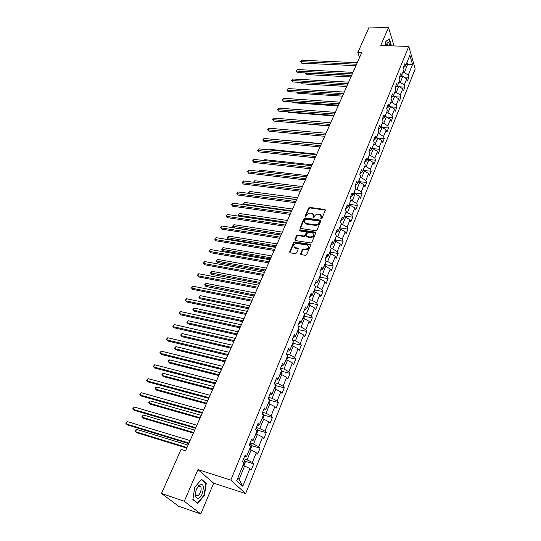 <?xml version="1.0" encoding="UTF-8"?>
<svg xmlns="http://www.w3.org/2000/svg" width="541" height="541" viewBox="0 0 541 541"><rect width="100%" height="100%" fill="white"/><g stroke="black" fill="none" stroke-linecap="round" stroke-linejoin="round"><path stroke-width="0.81" d="M321.09 218.868L321.909 218.415L325.324 210.314L324.796 209.441L309.756 207.406L308.607 208.042L305.144 216.048L305.496 216.664L306.754 215.169C307.552 213.729 308.783 213.046 310.46 213.12L312.482 213.526L313.347 216.096L313.09 217.712L314.071 217.306L314.517 216.258C315.308 214.811 316.546 214.121 318.236 214.202L320.299 214.621L321.171 217.198L320.725 218.246L321.09 218.868M300.62 253.675L301.134 254.622L305.455 255.332L306.652 254.676L310.615 245.256L310.277 244.383L294.859 241.922L293.682 242.571L289.658 251.869L290.003 252.762L295.312 253.655L296.495 252.999L298.213 248.982L297.875 248.103L294.71 247.521C292.985 245.486 293.736 244.119 296.968 243.43L307.491 245.161C309.209 247.217 308.451 248.59 305.205 249.266L303.521 248.995L302.331 249.651L300.62 253.675L300.85 254.52M197.952 469.595L184.292 501.297L161.489 493.446L178.544 506.193L200.772 513.95L213.675 483.174L245.661 493.595L230.811 480.117L197.952 469.595L213.675 483.174M394.064 45.938L388.485 27.49L380.729 45.491L408.786 46.431L230.811 480.117M388.485 27.49L369.158 27.05L357.804 52.558L359.542 57.529M161.489 493.446L181.086 449.422L185.543 450.809L361.679 52.707L357.804 52.558M315.816 230.75L316.992 230.094L320.833 220.965L320.549 220.153L305.212 217.928L304.056 218.571L300.154 227.592L300.451 228.424L315.816 230.75M315.761 233.022L311.866 242.287L310.676 242.943L295.447 240.549L294.946 239.636L296.644 235.707L297.82 235.058L303.947 235.998L305.124 235.349L306.24 232.738L305.929 231.893L299.214 230.838L299.822 229.797L315.241 232.109L315.761 233.022M245.661 493.595L415.19 68.964L408.786 46.431M253.749 463.853L252.37 462.474L256.292 452.729L257.651 454.136L260.065 448.117L258.726 446.69L262.574 437.108L263.9 438.562L266.273 432.644L264.968 431.177L268.755 421.764L270.04 423.258L272.373 417.442L271.102 415.934L274.821 406.683L276.079 408.212L278.372 402.497L277.127 400.949L280.786 391.853L282.01 393.429L284.268 387.802L283.058 386.22L286.656 377.28L287.846 378.889L290.064 373.358L288.88 371.741L292.424 362.95L293.587 364.593L295.765 359.156L294.615 357.5L298.091 348.85L299.227 350.527L301.378 345.185L300.248 343.494L303.67 334.994L304.779 336.698L306.889 331.444L305.793 329.719L309.161 321.354L310.243 323.092L312.319 317.919L311.244 316.167L314.558 307.937L315.613 309.709L317.655 304.617L316.613 302.838L319.866 294.737L320.901 296.536L322.909 291.531L321.888 289.719L325.094 281.753L326.101 283.579L328.083 278.642L327.082 276.809L330.24 268.965L331.22 270.818L333.168 265.962L332.201 264.103L335.305 256.38L336.259 258.26L338.179 253.479L337.232 251.592L340.289 243.991L341.222 245.898L343.109 241.191L342.189 239.278L345.199 231.798L346.112 233.726L347.971 229.093L347.065 227.152L350.034 219.788L350.92 221.736L352.752 217.171L351.873 215.217L354.788 207.96L355.66 209.928L357.459 205.438L356.6 203.457L359.481 196.309L360.326 198.304L362.098 193.874L361.266 191.879L364.093 184.833L364.925 186.848L366.67 182.486L365.851 180.464L368.644 173.533L369.449 175.561L371.173 171.267L370.375 169.225L373.128 162.395L373.912 164.444L375.61 160.21L374.832 158.155L377.544 151.419L378.315 153.488L379.985 149.316L379.227 147.24L381.892 140.606L382.643 142.689L384.293 138.577L383.549 136.488L386.186 129.948L386.916 132.045L388.539 127.994L387.816 125.891L390.413 119.439L391.129 121.556L392.732 117.559L392.022 115.443L394.578 109.086L395.275 111.216L396.857 107.274L396.168 105.143L398.69 98.875L399.366 101.018L400.928 97.137L400.252 94.986L402.741 88.805L403.403 90.962L404.938 87.135L404.283 84.971L406.731 78.885L407.38 81.049L408.895 77.275L408.252 75.098L412.519 64.494L409.875 55.25L405.54 65.914L404.878 63.669L403.322 67.476L403.992 69.715L401.503 75.835L400.82 73.61L399.244 77.471L399.927 79.696L397.405 85.904L396.709 83.693L395.113 87.608L395.809 89.813L393.246 96.115L392.536 93.918L390.913 97.894L391.63 100.085L389.026 106.476L388.303 104.291L386.653 108.322L387.39 110.499L384.752 116.991L384.002 114.82L382.338 118.912L383.089 121.076L380.411 127.656L379.647 125.498L377.949 129.651L378.727 131.801L376.009 138.476L375.224 136.339L373.5 140.552L374.298 142.682L371.539 149.465L370.734 147.341L368.989 151.615L369.801 153.732L367.001 160.609L366.176 158.513L364.404 162.848L365.236 164.944L362.389 171.93L361.55 169.847L359.751 174.256L360.604 176.325L357.716 183.419L356.85 181.357L355.024 185.834L355.897 187.883L352.969 195.085L352.083 193.042L350.223 197.587L351.123 199.622L348.147 206.933L347.234 204.911L345.354 209.529L346.274 211.538L343.251 218.963L342.318 216.968L340.404 221.654L341.344 223.643L338.274 231.19L337.32 229.215L335.379 233.976L336.34 235.937L333.222 243.599L332.242 241.651L330.267 246.486L331.254 248.427L328.089 256.218L327.082 254.29L325.08 259.207L326.095 261.12L322.876 269.033L321.841 267.132L319.805 272.13L320.847 274.017L317.574 282.057L316.519 280.184L314.443 285.263L315.511 287.122L312.184 295.291L311.102 293.452L308.999 298.612L310.088 300.444L306.706 308.749L305.597 306.936L303.46 312.184L304.576 313.983L301.141 322.429L300.005 320.644L297.827 325.98L298.977 327.751L295.481 336.333L294.318 334.588L292.099 340.012L293.276 341.75L289.726 350.48L288.529 348.762L286.277 354.281L287.481 355.985L283.869 364.864L282.645 363.187L280.353 368.8L281.591 370.463L277.912 379.498L276.654 377.855L274.328 383.562L275.599 385.192L271.853 394.382L270.568 392.78L268.194 398.589L269.499 400.178L265.692 409.53L264.366 407.968L261.952 413.879L263.291 415.427L259.416 424.949L258.057 423.42L255.602 429.439L256.975 430.947L253.032 440.638L251.639 439.157L249.137 445.284L250.544 446.744L246.534 456.611L245.1 455.17L242.557 461.412L243.998 462.825L236.728 480.685L242.794 486.264L249.895 468.621L251.288 469.987L253.749 463.853L244.965 461.175M249.394 449.564L251.071 450.065L247.115 459.809L243.639 458.754M247.115 459.809L252.37 462.474M251.071 450.065L256.292 452.729M246.534 456.611L244.343 457.03M255.744 433.97L257.415 434.45L253.526 444.026L250.064 443.011M253.526 444.026L258.726 446.69M257.415 434.45L262.574 437.108M253.032 440.638L250.821 441.158M261.979 418.646L263.643 419.099L259.822 428.513L256.38 427.546M259.822 428.513L264.968 431.177M263.643 419.099L268.755 421.764M259.416 424.949L257.185 425.557M268.113 403.586L269.763 404.019L266.01 413.27L262.581 412.343M266.01 413.27L271.102 415.934M269.763 404.019L274.821 406.683M265.692 409.53L263.44 410.234M274.138 388.776L275.782 389.195L272.089 398.291L268.681 397.398M272.089 398.291L277.127 400.949M275.782 389.195L280.786 391.853M271.853 394.382L269.587 395.173M280.062 374.223L281.699 374.622L278.067 383.562L274.672 382.71M278.067 383.562L283.058 386.22M281.699 374.622L286.656 377.28M277.912 379.498L275.633 380.37M285.885 359.907L287.514 360.292L283.944 369.077L280.569 368.272M283.944 369.077L288.88 371.741M287.514 360.292L292.424 362.95M283.869 364.864L281.57 365.817M291.613 345.834L293.236 346.199L289.726 354.842L286.365 354.071M289.726 354.842L294.615 357.5M293.236 346.199L298.091 348.85M289.726 350.48L287.406 351.515M297.246 331.991L298.862 332.336L295.413 340.837L292.181 340.127M295.413 340.837L300.248 343.494M298.862 332.336L303.67 334.994M295.481 336.333L293.148 337.442M302.791 318.372L304.394 318.703L300.999 327.068L298.138 326.466M300.999 327.068L305.793 329.719M304.394 318.703L309.161 321.354M301.141 322.429L298.794 323.606M308.242 304.975L309.844 305.293L306.504 313.516L303.974 313.009M306.504 313.516L311.244 316.167M309.844 305.293L314.558 307.937M306.706 308.749L304.353 310M313.611 291.795L315.2 292.093L311.914 300.187L309.682 299.761M311.914 300.187L316.613 302.838M315.2 292.093L319.866 294.737M312.184 295.291L309.81 296.61M318.886 278.825L320.468 279.109L317.236 287.075L315.275 286.71M317.236 287.075L321.888 289.719M320.468 279.109L325.094 281.753M317.574 282.057L315.187 283.437M324.086 266.057L325.662 266.328L322.477 274.165L320.759 273.868M322.477 274.165L327.082 276.809M325.662 266.328L330.24 268.965M322.876 269.033L320.482 270.48M329.199 253.492L330.767 253.743L327.63 261.465L326.061 261.202M327.63 261.465L332.201 264.103M330.767 253.743L335.305 256.38M328.089 256.218L325.682 257.719M334.23 241.117L335.792 241.36L332.708 248.961L331.146 248.711M332.708 248.961L337.232 251.592M335.792 241.36L340.289 243.991M333.222 243.599L330.808 245.168M339.187 228.938L340.742 229.168L337.706 236.647L336.15 236.41M337.706 236.647L342.189 239.278M340.742 229.168L345.199 231.798M338.274 231.19L335.853 232.806M344.069 216.948L345.618 217.164L342.629 224.529L341.073 224.305M342.629 224.529L347.065 227.152M345.618 217.164L350.034 219.788M343.251 218.963L340.816 220.64M348.877 205.134L350.412 205.337L347.471 212.593L345.929 212.383M347.471 212.593L351.873 215.217M350.412 205.337L354.788 207.96M348.147 206.933L345.706 208.664M353.611 193.502L355.139 193.692L352.245 200.839L350.703 200.643M352.245 200.839L356.6 203.457M355.139 193.692L359.481 196.309M352.969 195.085L350.521 196.87M358.277 182.047L359.799 182.222L356.938 189.262L355.41 189.08M356.938 189.262L361.266 191.879M359.799 182.222L364.093 184.833M357.716 183.419L355.261 185.252M362.869 170.76L364.384 170.922L361.571 177.861L360.049 177.685M361.571 177.861L365.851 180.464M364.384 170.922L368.644 173.533M362.389 171.93L359.927 173.81M367.393 159.636L368.901 159.791L366.129 166.621L364.614 166.466M366.129 166.621L370.375 169.225M368.901 159.791L373.128 162.395M367.001 160.609L364.533 162.537M371.856 148.68L373.358 148.822L370.626 155.558L369.118 155.402M370.626 155.558L374.832 158.155M373.358 148.822L377.544 151.419M371.539 149.465L369.063 151.433M376.252 137.881L377.746 138.016L375.055 144.65L373.554 144.508M375.055 144.65L379.227 147.24M377.746 138.016L381.892 140.606M376.009 138.476L373.527 140.491M380.58 127.236L382.068 127.358L379.417 133.898L377.922 133.769M379.417 133.898L383.549 136.488M382.068 127.358L386.186 129.948M380.411 127.656L377.963 129.678M384.847 116.748L386.335 116.863L383.718 123.307L382.23 123.186M383.718 123.307L387.816 125.891M386.335 116.863L390.413 119.439M384.752 116.991L382.365 119M389.06 106.408L390.534 106.509L387.958 112.859L386.477 112.751M387.958 112.859L392.022 115.443M390.534 106.509L394.578 109.086M389.026 106.476L386.707 108.471M393.145 96.21L394.673 96.305L392.13 102.567L390.663 102.472M392.13 102.567L396.168 105.143M394.673 96.305L398.69 98.875M393.246 96.115L390.981 98.09M397.121 86.154L398.758 86.242L396.255 92.416L394.788 92.328M396.255 92.416L400.252 94.986M398.758 86.242L402.741 88.805M397.405 85.904L395.187 87.858M401.057 76.234L402.788 76.322L400.313 82.415L398.859 82.333M400.313 82.415L404.283 84.971M402.788 76.322L406.731 78.885M401.503 75.835L399.339 77.776M406.169 64.365L407.616 64.426L404.323 72.548L402.869 72.474M404.323 72.548L408.252 75.098M407.001 62.323L407.616 64.426L412.519 64.494M405.54 65.914L403.43 67.828M184.292 501.297L200.772 513.95M237.77 478.136L239.156 479.421L244.62 465.957L242.936 465.443M239.156 479.421L242.794 486.264M244.62 465.957L249.895 468.621M403.857 77.018L408.895 77.275M399.671 86.831L404.938 87.135M395.424 96.785L400.928 97.137M391.109 106.875L396.857 107.274M386.72 117.106L392.732 117.559M382.25 127.473L388.539 127.994M377.023 137.935L384.293 138.577M372.675 148.619L379.985 149.316M368.272 159.46L375.61 160.21M363.795 170.462L371.173 171.267M359.258 181.627L366.67 182.486M354.653 192.961L362.098 193.874M349.98 204.457L357.459 205.438M345.232 216.136L352.752 217.171M340.417 227.991L347.971 229.093M335.028 241.245L335.521 240.042L343.109 241.191M330.524 252.248L338.179 253.479M325.452 264.657L333.168 265.962M320.299 277.262L328.083 278.642M315.065 290.071L322.909 291.531M309.75 303.082L317.655 304.617M304.34 316.296L312.319 317.919M298.848 329.733L306.889 331.444M293.256 343.379L301.378 345.185M287.575 357.256L295.765 359.156M281.8 371.363L290.064 373.358M275.924 385.706L284.268 387.802M269.945 400.293L278.372 402.497M263.866 415.13L272.373 417.442M257.672 430.217L266.273 432.644M251.376 445.561L260.065 448.117M391.441 45.85L389.412 38.945L385.882 41.326L385.219 45.64M197.769 503.448L204.43 495.279L206.283 483.323L201.516 479.279L194.746 487.36L192.853 499.58L197.769 503.448M205.296 482.998L206.283 483.323M204.058 495.15L204.43 495.279M320.725 218.246L321.002 218.794L321.442 217.746L321.28 215.758M313.455 214.642L313.624 216.643L313.178 217.692L312.894 217.144M325.378 210.104L310.034 207.954L308.884 208.589L305.428 216.596L305.144 216.048M320.894 220.735L305.496 218.476L304.34 219.112L300.383 228.39M319.291 221.648L318.926 221.019L305.665 219.125L304.853 219.572L304.38 220.681L305.3 223.311L315.072 224.833C316.776 224.921 318.027 224.231 318.825 222.764L319.291 221.648L319.569 222.189L319.325 221.533M304.556 222.73L305.584 223.852L306.28 224.055L305.996 223.514M319.569 222.189L319.102 223.305C318.304 224.779 317.06 225.469 315.356 225.381L306.28 224.055M306.301 232.474L306.524 233.279L305.415 235.883L304.238 236.532L298.111 235.592L296.941 236.241L295.183 240.454M315.822 232.758L300.113 230.331L299.274 230.858M310.358 236.985C313.537 236.336 314.314 234.997 312.691 232.961L308.593 232.272L307.416 232.921L306.307 235.531L306.619 236.383L310.358 236.985L310.642 237.519C313.28 237.229 314.267 236.052 313.618 233.989M306.531 236.336L306.909 236.917L306.821 236.437M310.642 237.519L307.105 236.978M308.478 246.196C309.161 248.305 308.167 249.502 305.496 249.8L303.812 249.529L302.629 250.185L300.918 254.209M294.02 247.048L295.007 248.049L295.454 248.17L295.156 247.643M298.28 248.684L295.454 248.17M310.676 244.972L295.156 242.449L293.979 243.098L289.895 252.708M402.024 76.288L401.936 74.759M306.071 72.961L306.571 74.57L350.96 76.93M306.571 74.57L305.442 73.096L351.576 75.544M356.58 64.23L301.094 61.715L301.81 60.234L357.263 62.688M355.944 65.671L301.709 63.169L301.094 61.715L300.553 61.667L301.81 60.234M301.709 63.169L300.553 61.667M389.006 39.216L391.19 45.843M385.861 41.488L389.209 39.223M389.804 45.796C389.155 42.266 388.107 41.671 386.68 44.004L386.125 45.667M388.14 45.735L387.512 44.43L386.355 44.835M202.266 493.595C204.383 485.446 203.152 482.829 198.574 485.744L196.397 489.531C192.927 498.146 198.899 502.095 202.266 493.595M195.747 491.654L195.991 495.096C197.255 496.57 198.696 495.705 200.312 492.52C201.238 490.139 201.38 488.232 200.752 486.785C200.035 485.683 199.047 485.804 197.776 487.143L196.701 488.793M194.746 487.4L201.279 479.597L205.898 483.512L204.106 495.096L197.648 503.008L192.9 499.275M196.877 502.745L197.648 503.008M398.027 86.202L397.933 84.606M301.574 82.482L302.176 83.841L346.74 86.472M302.176 83.841L301.067 82.448M393.956 96.257L393.868 94.587M297.219 92.139L297.712 93.241L342.453 96.149M297.712 93.241L296.718 92.105M352.292 73.914L296.576 71.06L297.307 69.552L352.982 72.352M351.664 75.341L297.212 72.501L296.576 71.06L296.049 70.993L297.307 69.552M297.212 72.501L296.049 70.993M347.951 83.733L292.005 80.528L292.742 79L348.647 82.151M347.329 85.14L292.647 81.962L292.005 80.528L291.477 80.447L292.742 79M292.647 81.962L291.477 80.447M389.811 106.462L389.75 104.711M292.816 101.938L293.195 102.763L338.118 105.962M293.195 102.763L292.37 101.904M385.605 116.809L385.571 114.976M288.36 111.872L288.617 112.406L333.716 115.902M288.617 112.406L288.076 111.852M381.344 127.304L381.331 125.39M283.856 121.948L329.259 125.985M343.542 93.688L287.372 90.124L288.116 88.575L344.252 92.085M342.926 95.081L288.028 91.551L287.372 90.124L286.845 90.029L288.116 88.575M288.028 91.551L286.845 90.029M339.079 103.791L282.673 99.848L283.43 98.279L339.795 102.161M338.47 105.164L283.342 101.268L282.673 99.848L282.152 99.74L283.43 98.279M283.342 101.268L282.152 99.74M334.548 114.029L277.912 109.708L278.683 108.119L335.278 112.379M333.946 115.389L278.595 111.115L277.391 109.58L278.683 108.119M278.595 111.115L277.391 109.58M377.016 137.948L377.03 135.96M329.949 124.416L273.083 119.71L273.861 118.094L330.693 122.746M329.354 125.755L273.787 121.103L272.569 119.561L273.861 118.094M273.787 121.103L272.569 119.561M372.621 148.755L372.668 146.679M321.449 143.636L274.449 139.456M325.29 134.959L268.194 129.84L268.978 128.21L326.04 133.255M324.701 136.278L268.904 131.233L267.68 129.684L268.978 128.21M268.904 131.233L267.68 129.684M368.164 159.717L368.245 157.553M316.796 154.144L269.743 149.35L269.465 149.931M269.08 149.891L269.743 149.35M320.556 145.651L263.23 140.119L264.028 138.462L321.32 143.926M319.981 146.949L263.954 141.499L262.716 139.943L264.028 138.462M263.954 141.499L262.716 139.943M363.64 170.841L363.748 168.589M312.083 164.809L264.84 159.669L264.414 160.562M263.839 160.494L264.84 159.669M315.755 156.498L258.192 150.547L259.004 148.863L316.532 154.746M315.193 157.776L258.936 151.913L257.692 150.351L259.004 148.863M258.936 151.913L257.692 150.351M359.055 182.134L359.19 179.795M307.295 175.622L259.863 170.124L259.288 171.341M258.713 171.274L259.863 170.124M310.886 167.507L253.087 161.117L253.912 159.412L311.67 165.729M310.331 168.765L253.844 162.469L252.586 160.9L253.912 159.412M253.844 162.469L252.586 160.9M354.396 193.604L354.565 191.162M302.439 186.591L254.818 180.735L254.087 182.276M253.513 182.202L254.818 180.735M305.942 178.679L247.906 171.835L248.745 170.111L306.74 176.873M305.395 179.91L248.684 173.181L247.413 171.605L248.745 170.111M248.684 173.181L247.413 171.605M349.662 205.242L349.865 202.706M297.516 197.722L249.705 191.487L248.88 193.225L296.718 199.521M248.61 193.347L248.718 192.271L249.705 191.487M248.387 192.968L248.975 193.394M300.924 190.013L242.659 182.716L243.504 180.965L301.736 188.187M300.39 191.23L243.443 184.048L242.165 182.466L243.504 180.965M243.443 184.048L242.165 182.466M344.86 217.056L345.097 214.425M292.519 209.015L244.518 202.402L243.68 204.16L291.714 210.841M243.754 204.674L243.193 203.883L244.518 202.402M243.193 203.883L244.011 204.708M295.832 201.523L237.33 193.752L238.189 191.974L296.657 199.67M295.312 202.713L238.135 195.071L236.843 193.482L238.189 191.974M238.135 195.071L236.843 193.482M339.985 229.059L340.255 226.321M287.447 220.478L239.257 213.465L238.405 215.257L286.629 222.331M238.892 216.184L237.918 214.953L239.257 213.465M237.918 214.953L238.994 216.197M290.666 213.208L231.92 204.951L232.792 203.145L291.498 211.328M290.152 214.371L232.745 206.256L231.44 204.66L232.792 203.145M232.745 206.256L231.44 204.66M335.521 240.042L335.339 238.398M282.301 232.116L233.915 224.698L233.049 226.51L233.868 227.761L280.989 235.078M233.868 227.761L232.576 226.192L281.469 233.996M232.576 226.192L233.915 224.698M285.418 225.076L226.436 216.312L227.315 214.479L286.263 223.162M284.911 226.212L227.274 217.604L225.955 216.001L227.315 214.479M227.274 217.604L225.955 216.001M329.996 253.621L330.531 252.309L330.348 250.672M277.073 243.923L228.498 236.086L227.619 237.925L228.451 239.163L275.761 246.892M228.451 239.163L227.152 237.587L276.235 245.83M227.152 237.587L228.498 236.086M280.082 237.12L220.863 227.842L221.763 225.982L280.948 235.179M279.596 238.229L221.722 229.12L220.397 227.511L221.763 225.982M221.722 229.12L220.397 227.511M324.891 266.192L325.466 264.772L325.276 263.136M271.771 255.907L223 247.643L222.114 249.516L222.96 250.74L270.459 258.882M222.96 250.74L221.648 249.151L270.913 257.847M221.648 249.151L223 247.643M274.672 249.354L215.21 239.548L216.123 237.655L275.545 247.379M274.192 250.436L216.089 240.813L214.75 239.196L216.123 237.655M216.089 240.813L214.75 239.196M319.697 278.967L320.319 277.432L320.123 275.795M266.388 268.079L217.421 259.376L216.522 261.269L217.387 262.48L265.07 271.055M217.387 262.48L216.062 260.89L265.516 270.047M216.062 260.89L217.421 259.376M269.175 261.783L209.475 251.423L210.402 249.509L270.06 259.775M268.708 262.838L210.368 252.674L209.015 251.051L210.402 249.509M210.368 252.674L209.015 251.051M314.422 291.944L315.092 290.287L314.889 288.651M260.918 280.441L211.761 271.284L210.848 273.205L211.727 274.395L259.606 283.416M211.727 274.395L210.388 272.799L260.038 282.436M210.388 272.799L211.761 271.284M263.589 274.402L203.653 263.487L204.593 261.54L264.488 272.366M263.136 275.43L204.566 264.718L203.2 263.088L204.593 261.54M204.566 264.718L203.2 263.088M309.06 305.138L309.783 303.352L309.567 301.722M255.366 292.992L206.013 283.362L205.086 285.317L205.986 286.493L254.047 295.968M205.986 286.493L204.633 284.891L254.466 295.021M204.633 284.891L206.013 283.362M257.915 287.224L197.736 275.734L198.689 273.753L258.835 285.161M257.475 288.225L198.669 276.945L197.289 275.308L198.689 273.753M198.669 276.945L197.289 275.308M303.609 318.541L304.387 316.634L304.164 315.004M249.726 305.739L200.184 295.636L199.237 297.618L200.156 298.774L248.407 308.715M200.156 298.774L198.797 297.165L199.237 297.618L248.813 307.802M198.797 297.165L200.184 295.636M252.153 300.255L191.73 288.164L192.697 286.162L253.08 298.152M251.727 301.222L192.684 289.367L191.291 287.724L192.697 286.162M192.684 289.367L191.291 287.724M298.071 332.167L298.903 330.125L298.673 328.502M243.998 318.69L194.26 308.086L193.299 310.101L194.239 311.244L242.679 321.665M194.239 311.244L192.867 309.621L193.299 310.101L243.071 320.779M192.867 309.621L194.26 308.086M246.297 313.496L185.631 300.796L186.618 298.754L247.237 311.359M245.885 314.429L186.604 301.973L185.205 300.323L186.618 298.754M186.604 301.973L185.205 300.323M292.444 346.017L293.323 343.846L293.087 342.216M238.175 331.843L188.241 320.732L187.274 322.781L188.234 323.903L236.857 334.818M188.234 323.903L186.841 322.274L187.274 322.781L237.235 333.966M186.841 322.274L188.241 320.732M240.339 326.953L179.443 313.618L180.437 311.548L241.3 324.783M239.947 327.846L180.437 314.781L179.017 313.124L180.437 311.548M180.437 314.781L179.017 313.124M286.716 360.103L287.656 357.79L287.406 356.167M232.265 345.205L182.134 333.574L181.147 335.65L182.128 336.759L230.946 348.188M182.134 333.574L181.12 334.297L180.728 335.122L181.147 335.65L231.311 347.369M234.287 340.627L173.147 326.649L174.161 324.546L235.267 338.423M233.908 341.493L174.161 327.792L172.735 326.122L174.161 324.546M280.901 374.426L281.895 371.971L281.604 370.166L280.907 369.544M226.253 358.784L175.933 346.619L174.932 348.729L175.933 349.811L224.934 361.767M175.933 346.619L174.513 348.174L174.932 348.729L225.286 360.982M228.14 354.531L166.756 339.883L167.784 337.746L229.134 352.292M227.775 355.356L167.791 341.006L166.351 339.335L167.784 337.746M274.977 388.993L276.038 386.389L275.734 384.583L274.328 383.569M220.146 372.587L169.637 359.866L168.616 362.01L169.637 363.072L218.828 375.569M169.637 359.866L168.616 360.57L168.21 361.429L168.616 362.01L219.159 374.818M221.884 368.671L160.264 353.327L161.313 351.156L222.892 366.385M221.533 369.456L161.319 354.429L159.865 352.752L161.313 351.156M268.958 403.809L270.074 401.05L269.763 399.251L268.336 398.244M213.945 386.619L163.233 373.324L162.199 375.501L163.247 376.543L212.627 389.594M163.233 373.324L162.212 374.02L161.8 374.893L162.199 375.501L212.938 388.884M215.521 383.042L153.664 366.994L154.726 364.79L216.549 380.722M215.19 383.792L154.746 368.076L153.272 366.385L154.726 364.79M262.791 418.869L264.015 415.968L263.69 414.169L262.243 413.175M207.636 400.874L156.734 386.998L155.68 389.209L156.748 390.23L206.317 403.857M156.734 386.998L155.707 387.687L155.287 388.573L155.68 389.209L206.615 403.187M209.056 397.662L146.956 380.884L148.038 378.639L210.097 395.302M208.745 398.372L148.065 381.939L146.57 380.249L148.038 378.639M256.326 434.139L257.847 431.136L257.516 429.351L256.042 428.364M201.218 415.38L150.127 400.895L149.052 403.14L150.148 404.141L199.9 418.355M150.127 400.895L149.1 401.578L148.674 402.477L149.052 403.14L200.184 417.72M202.476 412.533L140.139 394.998L141.242 392.719L203.538 410.132M202.185 413.196L141.269 396.032L139.767 394.335L141.242 392.719M249.793 449.686L250.355 449.578L251.572 446.575L251.227 444.797L249.732 443.823M194.692 430.122L143.412 415.015L142.324 417.3L143.439 418.274L193.38 433.091M143.412 415.015L141.952 416.597L142.324 417.3L193.637 432.502M195.781 427.661L133.208 409.348L134.324 407.035L196.863 425.219M195.511 428.283L134.364 410.362L132.843 408.651L134.324 407.035M243.173 465.517L243.944 465.341L245.188 462.285L244.83 460.513L243.315 459.552M188.058 445.115L136.582 429.365L135.48 431.691L136.623 432.638L186.746 448.083M243.815 462.65L242.747 461.595M136.582 429.365L135.554 430.027L135.115 430.961L135.48 431.691L186.99 447.542M188.971 443.052L126.161 423.941L127.297 421.588L190.074 440.57M188.721 443.627L127.345 424.922L125.81 423.211L127.297 421.588M321.442 217.746L321.171 217.198M313.624 216.643L313.347 216.096M308.884 208.589L308.607 208.042M310.034 207.954L309.756 207.406M325.067 209.996L324.796 209.441M300.444 228.126L300.154 227.592M304.34 219.112L304.056 218.571M305.496 218.476L305.212 217.928M320.59 220.627L320.313 220.079M315.356 225.381L315.072 224.833M319.102 223.305L318.825 222.764M295.244 240.17L294.946 239.636M296.941 236.241L296.644 235.707M298.111 235.592L297.82 235.058M304.238 236.532L303.947 235.998M305.415 235.883L305.124 235.349M306.524 233.279L306.24 232.738M300.113 230.331L299.822 229.797M315.525 232.65L315.241 232.109M302.629 250.185L302.331 249.651M303.812 249.529L303.521 248.995M305.496 249.8L305.205 249.266M298.003 248.583L297.706 248.055M289.962 252.397L289.658 251.869M293.979 243.098L293.682 242.571M295.156 242.449L294.859 241.922M310.378 244.863L310.094 244.329M275.545 385.124L275.748 384.631M269.445 400.11L269.776 399.299M263.237 415.366L263.704 414.217M256.914 430.886L257.523 429.398M250.483 446.683L251.234 444.837M243.937 462.771L244.836 460.553M243.125 461.967L243.639 462.122M325.33 210.077L325.06 209.523M320.827 220.701L320.549 220.153M305.584 223.852L305.3 223.311M306.909 236.917L306.619 236.383M315.741 232.711L315.457 232.17M295.007 248.049L294.71 247.521M298.172 248.63L297.875 248.103M310.568 244.917L310.277 244.383M386.747 44.409L387.512 44.43M197.776 487.143L198.574 485.744M198.364 486.001L200.752 486.785M243.186 462.028L243.707 462.19"/></g></svg>
